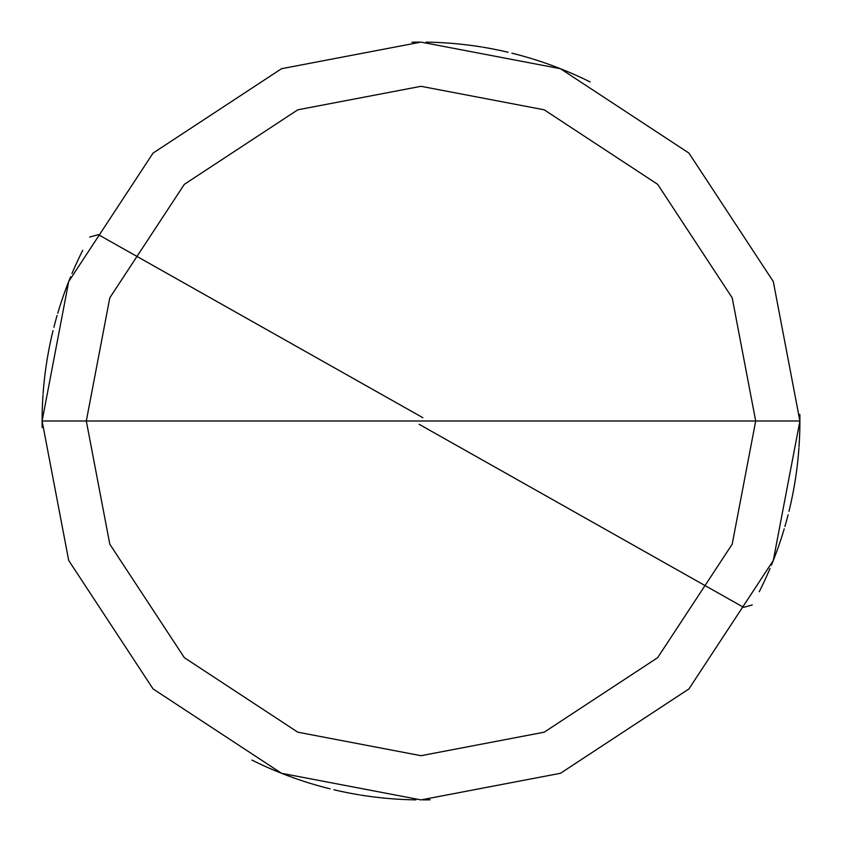 <?xml version="1.0" encoding="UTF-8"?>
<svg xmlns="http://www.w3.org/2000/svg" width="842" height="842" viewBox="0 0 842 842"><rect width="100%" height="100%" fill="white"/><g stroke="black" fill="none" stroke-linecap="round" stroke-linejoin="round"><path stroke-width="1.26" d="M755.695 421L732.193 544.195L657.665 657.665L544.195 732.193L421 755.695L297.805 732.193L184.335 657.665L109.807 544.195L86.305 421L755.695 421L732.193 297.805L657.665 184.335L544.195 109.807L421 86.305L297.805 109.807L184.335 184.335L109.807 297.805L86.305 421L42.1 421L68.707 281.533L153.076 153.076L281.533 68.707L421 42.1L560.467 68.707L688.924 153.076L773.293 281.533L799.9 421L773.293 281.533L688.924 153.076L560.467 68.707L421 42.1L281.533 68.707L153.076 153.076L68.707 281.533L42.1 421L68.707 560.467L153.076 688.924L281.533 773.293L421 799.9L560.467 773.293L688.924 688.924L773.293 560.467L799.9 421L86.305 421L109.807 297.805L184.335 184.335L297.805 109.807L421 86.305L544.195 109.807L657.665 184.335L732.193 297.805L755.695 421L799.9 421L773.293 560.467L688.924 688.924L560.467 773.293L421 799.9L281.533 773.293L153.076 688.924L68.707 560.467L42.1 421L86.305 421L109.807 544.195L184.335 657.665L297.805 732.193L421 755.695L544.195 732.193L657.665 657.665L732.193 544.195L755.695 421M763.915 582.159L766.557 576.433M771.535 564.845L773.882 558.993M778.271 547.174L780.323 541.217M785.87 523.135L787.523 517.051M590.126 81.937L584.464 79.18M567.203 71.444L561.372 69.065M543.637 62.497L537.649 60.508M525.597 56.824L519.525 55.13M507.294 52.057L501.137 50.667M488.77 48.215L482.561 47.131M457.564 43.868L451.28 43.31M432.399 42.268L426.094 42.132M74.959 266.661L72.433 272.44M63.329 295.952L61.298 301.92M55.804 320.013L54.172 326.107M48.678 350.714L47.562 356.913M44.826 375.627L44.121 381.9M42.637 400.75L42.353 407.044M258.62 763.336L264.335 765.999M281.744 773.377L287.627 775.65M305.488 781.86L311.508 783.734M335.874 790.217L342.031 791.575M360.618 795.058L366.849 796.006M391.909 798.784L398.203 799.216M423.4 799.889L429.704 799.795M767.525 574.244L770.03 568.455M779.061 544.921L781.071 538.943M786.512 520.83L788.123 514.736M792.343 496.296L793.543 490.107M797.311 465.184L797.995 458.911M799.416 440.061L799.689 433.756M582.306 78.148L576.581 75.517M559.141 68.181L553.257 65.929M535.375 59.771L529.344 57.919M419.137 424.305L743.633 607.345L752.253 604.956M761.01 588.2L763.747 582.517M771.377 565.214L773.735 559.362M775.987 553.478L778.145 547.553M782.155 535.596L784.007 529.576M788.975 511.326L790.428 505.189M794.164 486.655L795.206 480.435M796.143 474.204L796.985 467.952M798.332 455.417L798.858 449.133M799.784 430.241L799.889 423.947M579.117 76.664L573.37 74.085M532.018 58.729L525.976 56.93M507.684 52.151L501.527 50.762M476.73 46.226L470.489 45.342M451.68 43.342L445.397 42.889M432.799 42.279L426.494 42.142M42.374 406.644L42.184 412.948M263.967 765.831L269.735 768.399M287.248 775.514L293.174 777.682M317.171 785.397L323.254 787.07M341.642 791.491L347.809 792.764M372.701 796.806L378.963 797.563M397.803 799.184L404.097 799.521M423 799.889L429.304 799.805M759.274 591.694L762.063 586.043M772.282 563.003L774.598 557.13M780.955 539.322L782.871 533.312M789.543 509L790.954 502.853M794.574 484.297L795.574 478.077M797.963 459.311L798.542 453.038M799.837 427.852L799.9 421.547M553.626 66.065L547.7 63.908M523.671 56.277L517.588 54.614M499.19 50.257L493.012 49.004M468.11 45.036L461.848 44.31M443.008 42.742L436.703 42.426M526.355 57.046L520.293 55.34M508.073 52.236L501.916 50.846M489.56 48.352L483.35 47.268M464.626 44.615L458.353 43.942M80.632 254.516L77.906 260.199M70.318 277.523L67.981 283.375M59.603 307.162L57.761 313.192M52.836 331.443L51.394 337.589M48.825 349.925L47.699 356.134M45.742 368.585L44.921 374.837M43.595 387.373L43.089 393.656M42.195 412.548L42.111 418.853M252.232 760.231L257.894 762.999M269.366 768.23L275.166 770.714M292.795 777.555L298.742 779.639M316.792 785.291L322.865 786.975M347.42 792.69L353.619 793.859M366.06 795.901L372.301 796.753M384.836 798.174L391.12 798.721M403.697 799.5L410.001 799.742M764.599 580.717L767.209 574.97M774.461 557.509L776.682 551.605M790.87 503.242L792.185 497.085M795.522 478.466L796.416 472.225M798.995 447.144L799.384 440.85M571.539 73.286L565.729 70.833M542.122 61.982L536.133 60.014M517.977 54.719L511.873 53.162M462.247 44.352L455.975 43.721M437.103 42.447L430.809 42.226M418.2 42.111L411.896 42.205M76.906 262.378L74.306 268.124M67.118 285.606L64.908 291.521M57.088 315.487L55.383 321.56M50.878 339.926L49.583 346.094M42.921 396.045L42.563 402.339M42.1 421.253L42.153 427.557M78.085 259.841L75.443 265.567M70.465 277.155L68.118 283.007M63.729 294.826L61.677 300.783M56.13 318.865L54.477 324.949M251.874 760.063L257.536 762.82M274.797 770.556L280.628 772.935M298.363 779.503L304.351 781.492M316.403 785.176L322.475 786.87M334.706 789.943L340.863 791.333M353.23 793.785L359.439 794.869M384.436 798.132L390.72 798.69M409.601 799.732L415.906 799.868M767.041 575.339L769.567 569.56M778.671 546.048L780.702 540.08M786.196 521.987L787.828 515.893M793.322 491.286L794.438 485.087M797.174 466.373L797.879 460.1M799.363 441.25L799.647 434.956M583.38 78.664L577.665 76.001M560.256 68.623L554.373 66.35M536.512 60.14L530.492 58.266M506.126 51.783L499.969 50.425M481.382 46.941L475.151 45.994M450.091 43.216L443.797 42.784M418.6 42.111L412.296 42.205M74.475 267.756L71.97 273.545M62.939 297.079L60.929 303.057M55.488 321.17L53.877 327.264M49.657 345.704L48.457 351.893M44.689 376.816L44.005 383.089M42.584 401.939L42.311 408.244M259.694 763.852L265.419 766.483M282.859 773.819L288.743 776.071M306.625 782.229L312.656 784.081M422.863 417.695L98.367 234.655L89.747 237.044M80.99 253.8L78.253 259.483M70.623 276.786L68.265 282.638M66.013 288.522L63.855 294.447M59.845 306.404L57.993 312.424M53.025 330.674L51.572 336.811M47.836 355.345L46.794 361.565M45.857 367.796L45.015 374.048M43.668 386.583L43.142 392.867M42.216 411.759L42.111 418.053M262.883 765.336L268.63 767.915M309.982 783.271L316.024 785.07M334.316 789.849L340.473 791.238M365.27 795.774L371.511 796.658M390.32 798.658L396.603 799.111M409.201 799.721L415.506 799.858M799.626 435.356L799.816 429.052M578.033 76.169L572.265 73.601M554.752 66.486L548.826 64.318M524.829 56.603L518.746 54.93M500.358 50.509L494.191 49.236M469.299 45.194L463.037 44.437M444.197 42.816L437.903 42.479M419 42.111L412.696 42.195M82.726 250.306L79.937 255.957M69.718 278.997L67.402 284.87M61.045 302.678L59.129 308.688M52.457 333L51.046 339.147M47.426 357.703L46.426 363.923M44.037 382.689L43.458 388.962M42.163 414.148L42.1 420.453M288.374 775.935L294.3 778.092M318.329 785.723L324.412 787.386M342.81 791.743L348.988 792.996M373.89 796.964L380.152 797.69M398.992 799.258L405.297 799.574M315.645 784.954L321.707 786.66M333.927 789.764L340.084 791.154M352.44 793.648L358.65 794.732M377.374 797.385L383.647 798.058M761.368 587.484L764.094 581.801M771.682 564.477L774.019 558.625M782.397 534.838L784.239 528.808M789.164 510.557L790.606 504.411M793.175 492.075L794.301 485.866M796.258 473.415L797.079 467.163M798.405 454.627L798.911 448.344M799.805 429.452L799.889 423.147M589.768 81.769L584.106 79.001M572.634 73.77L566.834 71.286M549.205 64.445L543.258 62.361M525.208 56.709L519.135 55.025M494.58 49.31L488.381 48.141M475.94 46.099L469.699 45.247M457.164 43.826L450.88 43.279M438.303 42.5L431.999 42.258M77.401 261.283L74.791 267.03M67.539 284.491L65.318 290.395M51.13 338.758L49.815 344.915M46.478 363.533L45.584 369.775M43.005 394.856L42.616 401.15M270.461 768.714L276.271 771.167M299.878 780.018L305.867 781.986M324.023 787.281L330.127 788.838M379.753 797.648L386.025 798.279M404.897 799.553L411.191 799.774M423.8 799.889L430.104 799.795M765.094 579.622L767.693 573.876M774.882 556.394L777.092 550.479M784.912 526.513L786.617 520.44M791.122 502.074L792.417 495.906M799.079 445.955L799.437 439.661M799.9 420.747L799.847 414.443"/></g></svg>
